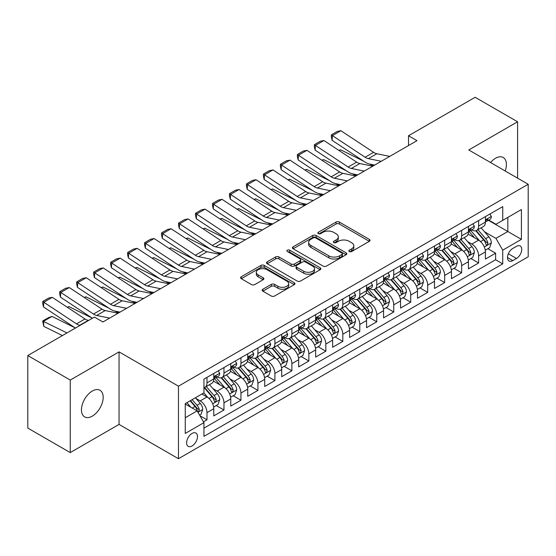 <?xml version="1.0" encoding="UTF-8"?>
<svg xmlns="http://www.w3.org/2000/svg" width="556" height="556" viewBox="0 0 556 556"><rect width="100%" height="100%" fill="white"/><g stroke="black" fill="none" stroke-linecap="round" stroke-linejoin="round"><path stroke-width="0.83" d="M349.307 251.541A1.647 0.952 0 0 0 351.642 251.541L369.351 241.318A2.356 1.362 0 0 0 370.039 240.352A2.356 1.362 0 0 0 369.351 239.393L339.355 222.073A2.356 1.362 0 0 0 336.019 222.073L318.317 232.297A1.647 0.952 0 0 0 317.83 232.971A1.647 0.952 0 0 0 318.317 233.645A1.647 0.952 0 0 0 320.645 233.645L322.939 232.325A7.541 4.351 0 0 1 333.6 232.325L336.102 233.763A7.541 4.351 0 0 1 338.312 236.842A7.541 4.351 0 0 1 336.102 239.921L333.808 241.241A1.647 0.952 0 0 0 333.329 241.916A1.647 0.952 0 0 0 333.808 242.59A1.647 0.952 0 0 0 336.144 242.59L338.437 241.269A7.541 4.351 0 0 1 349.099 241.269L351.6 242.715A7.541 4.351 0 0 1 353.811 245.794A7.541 4.351 0 0 1 351.6 248.873L349.307 250.193A1.647 0.952 0 0 0 348.827 250.867A1.647 0.952 0 0 0 349.307 251.541L349.307 250.193M92.31 416.131A15.366 8.868 120 0 0 102.353 402.586A15.366 8.868 120 0 0 99.997 390.277A15.366 8.868 120 0 0 92.31 391.035A15.366 8.868 120 0 0 82.274 404.58A15.366 8.868 120 0 0 84.63 416.889A15.366 8.868 120 0 0 92.31 416.131M505.175 170.977A15.366 8.868 120 0 0 503.201 157.487A15.366 8.868 120 0 0 495.521 158.251A15.366 8.868 120 0 0 490.531 162.526M192.056 445.975A7.68 4.434 120 0 0 197.074 439.205A7.68 4.434 120 0 0 195.893 433.048A7.68 4.434 120 0 0 192.056 433.43A7.68 4.434 120 0 0 187.031 440.199A7.68 4.434 120 0 0 188.213 446.357A7.68 4.434 120 0 0 192.056 445.975M262.863 289.231A2.356 1.362 0 0 0 262.175 290.19A2.356 1.362 0 0 0 262.863 291.156L271.279 296.014A2.356 1.362 0 0 0 274.615 296.014L294.277 284.658A2.356 1.362 0 0 0 294.965 283.699A2.356 1.362 0 0 0 294.277 282.733L264.281 265.42A2.356 1.362 0 0 0 260.945 265.42L241.283 276.77A2.356 1.362 0 0 0 240.595 277.729A2.356 1.362 0 0 0 241.283 278.695L251.451 284.561A2.356 1.362 0 0 0 254.78 284.561L263.196 279.703A2.356 1.362 0 0 0 263.885 278.744A2.356 1.362 0 0 0 263.196 277.778L258.158 274.873A6.304 3.642 0 0 1 256.309 272.294A6.304 3.642 0 0 1 260.201 268.93A6.304 3.642 0 0 1 267.075 269.723L286.82 281.121A6.304 3.642 0 0 1 288.668 283.699A6.304 3.642 0 0 1 284.776 287.063A6.304 3.642 0 0 1 277.903 286.27L274.615 284.373A2.356 1.362 0 0 0 271.279 284.373L262.863 289.231L262.863 291.156M119.053 351.878L70.244 380.061L27.8 355.555L27.8 428.085L70.244 452.591L119.053 424.416L178.469 458.721L178.469 386.184L119.053 351.878L119.053 424.416M517.587 178.142L517.587 121.785L468.777 149.967L528.2 184.272L178.469 386.184M517.587 121.785L475.144 97.279L408.514 135.754L408.514 145.554M27.8 355.555L94.437 317.087L102.923 321.987L417 140.654L408.514 135.754M323.105 266.088A2.356 1.362 0 0 0 326.435 266.088L346.103 254.738A2.356 1.362 0 0 0 346.791 253.779A2.356 1.362 0 0 0 346.103 252.813L316.107 235.494A2.356 1.362 0 0 0 312.771 235.494L293.109 246.85A2.356 1.362 0 0 0 292.421 247.809A2.356 1.362 0 0 0 293.109 248.775L323.105 266.088M288.022 251.896A1.647 0.952 0 0 1 289.69 252.125L289.69 250.165L320.186 267.777A2.356 1.362 0 0 1 320.881 268.736A2.356 1.362 0 0 1 320.186 269.702L300.525 281.051A2.356 1.362 0 0 1 297.189 281.051L267.2 263.732L267.2 261.806A2.356 1.362 0 0 0 266.505 262.773A2.356 1.362 0 0 0 267.2 263.732M267.2 261.806L275.609 256.948A2.356 1.362 0 0 1 278.945 256.948L291.108 263.975A2.356 1.362 0 0 0 294.444 263.975L300.025 260.75A2.356 1.362 0 0 0 300.713 259.791A2.356 1.362 0 0 0 300.025 258.825L287.362 251.514A1.647 0.952 0 0 1 286.875 250.839A1.647 0.952 0 0 1 287.897 249.964A1.647 0.952 0 0 1 289.69 250.165M203.468 421.837L206.992 419.808L199.945 415.735M195.941 398.43L200.202 400.89A9.605 5.546 60 0 1 206.992 412.649L213.782 408.729L213.782 415.888L223.971 410.001L216.242 405.546M212.92 388.623L217.181 391.083A9.605 5.546 60 0 1 223.971 402.85L230.761 398.93L230.761 406.082L240.95 400.202L233.221 395.74M229.892 378.824L234.159 381.284A9.605 5.546 60 0 1 240.95 393.05L247.74 389.124L247.74 396.282L257.921 390.402L250.2 385.94M246.871 369.024L251.131 371.484A9.605 5.546 60 0 1 257.921 383.244L264.719 379.324L264.719 386.483L274.9 380.596L267.179 376.141M263.85 359.218L268.11 361.685A9.605 5.546 60 0 1 274.9 373.444L281.69 369.525L281.69 376.676L291.879 370.796L284.151 366.334M280.829 349.418L285.089 351.878A9.605 5.546 60 0 1 291.879 363.645L298.669 359.718L298.669 366.877L308.858 360.997L301.13 356.535M297.801 339.619L302.068 342.079A9.605 5.546 60 0 1 308.858 353.838L315.648 349.919L315.648 357.077L325.83 351.197L318.108 346.735M314.779 329.819L319.04 332.279A9.605 5.546 60 0 1 325.83 344.039L332.627 340.119L332.627 347.271L342.809 341.391L335.087 336.936M331.758 320.013L336.019 322.473A9.605 5.546 60 0 1 342.809 334.239L349.599 330.32L349.599 337.471L359.788 331.591L352.059 327.13M348.737 310.213L352.997 312.674A9.605 5.546 60 0 1 359.788 324.433L366.578 320.513L366.578 327.672L376.766 321.792L369.038 317.33M365.709 300.414L369.976 302.874A9.605 5.546 60 0 1 376.766 314.633L383.557 310.714L383.557 317.865L393.738 311.985L386.017 307.531M382.688 290.607L386.948 293.068A9.605 5.546 60 0 1 393.738 304.834L400.535 300.914L400.535 308.066L410.717 302.186L402.996 297.724M399.667 280.808L403.927 283.268A9.605 5.546 60 0 1 410.717 295.027L417.507 291.108L417.507 298.266L427.696 292.386L419.968 287.925M416.646 271.008L420.906 273.469A9.605 5.546 60 0 1 427.696 285.228L434.486 281.308L434.486 288.467L444.675 282.58L436.947 278.125M433.617 261.202L437.885 263.662A9.605 5.546 60 0 1 444.675 275.428L451.465 271.509L451.465 278.66L461.647 272.781L453.925 268.319M450.596 251.402L454.857 253.863A9.605 5.546 60 0 1 461.647 265.629L468.444 261.702L468.444 268.861L478.626 262.981L478.626 255.823A9.605 5.546 -120 0 0 471.835 244.063L467.575 241.603M470.904 258.519L478.626 262.981M213.782 408.729A9.605 5.546 -120 0 0 206.992 396.97L201.897 394.03M230.761 398.93A9.605 5.546 -120 0 0 223.971 387.164L213.469 381.103M247.74 389.124A9.605 5.546 -120 0 0 240.95 377.364L230.448 371.304M264.719 379.324A9.605 5.546 -120 0 0 257.921 367.565L247.427 361.504M281.69 369.525A9.605 5.546 -120 0 0 274.9 357.758L264.406 351.698M298.669 359.718A9.605 5.546 -120 0 0 291.879 347.959L281.378 341.898M315.648 349.919A9.605 5.546 -120 0 0 308.858 338.159L298.357 332.099M332.627 340.119A9.605 5.546 -120 0 0 325.83 328.353L315.335 322.292M349.599 330.32A9.605 5.546 -120 0 0 342.809 318.553L332.314 312.493M366.578 320.513A9.605 5.546 -120 0 0 359.788 308.754L349.286 302.693M383.557 310.714A9.605 5.546 -120 0 0 376.766 298.954L366.265 292.887M400.535 300.914A9.605 5.546 -120 0 0 393.738 289.148L383.244 283.087M417.507 291.108A9.605 5.546 -120 0 0 410.717 279.348L400.223 273.288M434.486 281.308A9.605 5.546 -120 0 0 427.696 269.549L417.195 263.481M451.465 271.509A9.605 5.546 -120 0 0 444.675 259.742L434.173 253.682M468.444 261.702A9.605 5.546 -120 0 0 461.647 249.943L451.152 243.882M516.489 246.315L512.75 248.469A7.443 4.295 120 0 0 507.885 255.03A7.443 4.295 120 0 0 509.032 260.993A7.443 4.295 120 0 0 512.75 260.625L516.489 258.47A7.443 4.295 120 0 0 521.347 251.91A7.443 4.295 120 0 0 520.207 245.947A7.443 4.295 120 0 0 516.489 246.315M178.469 458.721L528.2 256.803L528.2 184.272M185.259 417.744L197.144 410.884L203.941 422.65L203.941 436.37L502.735 263.864L502.735 250.137L495.945 238.378L484.554 231.796M203.941 422.65L185.259 433.43L185.259 403.635L203.941 392.849L203.941 379.129L502.735 206.617L502.735 220.343L521.41 209.556L521.41 239.358L502.735 250.137M217.09 376.919L217.181 376.975A9.605 5.546 60 0 0 221.983 377.448L228.773 373.528A9.605 5.546 -120 0 0 230.761 369.128L230.761 363.645M234.069 367.12L234.159 367.168A9.605 5.546 60 0 0 238.962 367.648L245.752 363.728A9.605 5.546 -120 0 0 247.74 359.329L247.74 353.838M251.048 357.32L251.131 357.369A9.605 5.546 60 0 0 255.934 357.842L262.724 353.922A9.605 5.546 -120 0 0 264.719 349.529L264.719 344.039M268.02 347.514L268.11 347.57A9.605 5.546 60 0 0 272.913 348.042L279.703 344.122A9.605 5.546 -120 0 0 281.69 339.723L281.69 334.239M284.999 337.714L285.089 337.763A9.605 5.546 60 0 0 289.891 338.243L296.682 334.323A9.605 5.546 -120 0 0 298.669 329.923L298.669 324.433M301.977 327.915L302.068 327.964A9.605 5.546 60 0 0 306.87 328.436L313.66 324.516A9.605 5.546 -120 0 0 315.648 320.124L315.648 314.633M318.956 318.108L319.04 318.164A9.605 5.546 60 0 0 323.842 318.637L330.632 314.717A9.605 5.546 -120 0 0 332.627 310.317L332.627 304.834M335.928 308.309L336.019 308.358A9.605 5.546 60 0 0 340.821 308.837L347.611 304.917A9.605 5.546 -120 0 0 349.599 300.518L349.599 295.027M352.907 298.509L352.997 298.558A9.605 5.546 60 0 0 357.8 299.038L364.59 295.111A9.605 5.546 -120 0 0 366.578 290.719L366.578 285.228M369.886 288.703L369.976 288.759A9.605 5.546 60 0 0 374.772 289.231L381.569 285.311A9.605 5.546 -120 0 0 383.557 280.919L383.557 275.428M386.865 278.904L386.948 278.952A9.605 5.546 60 0 0 391.751 279.432L398.541 275.512A9.605 5.546 -120 0 0 400.535 271.113L400.535 265.622M403.837 269.104L403.927 269.153A9.605 5.546 60 0 0 408.729 269.632L415.52 265.705A9.605 5.546 -120 0 0 417.507 261.313L417.507 255.823M420.816 259.298L420.906 259.353A9.605 5.546 60 0 0 425.708 259.826L432.498 255.906A9.605 5.546 -120 0 0 434.486 251.514L434.486 246.023M437.794 249.498L437.885 249.554A9.605 5.546 60 0 0 442.68 250.026L449.477 246.106A9.605 5.546 -120 0 0 451.465 241.707L451.465 236.224M454.773 239.699L454.857 239.747A9.605 5.546 60 0 0 459.659 240.227L466.449 236.307A9.605 5.546 -120 0 0 468.444 231.908L468.444 226.417M203.941 428.134L495.604 259.742L495.604 253.175L485.416 259.061L485.416 251.903A9.605 5.546 -120 0 0 478.626 240.143L468.131 234.083M471.745 229.899L471.835 229.948A9.605 5.546 -120 0 0 476.638 230.42A9.605 5.546 -120 0 0 478.626 226.028L478.626 220.537M476.638 230.42L483.428 226.5A9.605 5.546 -120 0 0 485.416 222.108L485.416 216.618M206.992 377.364L206.992 382.855A9.605 5.546 60 0 1 205.004 387.247A9.605 5.546 60 0 1 203.941 387.636M205.004 387.247L211.794 383.327A9.605 5.546 -120 0 0 213.782 378.935L213.782 373.444M223.971 367.565L223.971 373.048A9.605 5.546 60 0 1 221.983 377.448M240.95 357.758L240.95 363.249A9.605 5.546 60 0 1 238.962 367.648M257.921 347.959L257.921 353.449A9.605 5.546 60 0 1 255.934 357.842M274.9 338.159L274.9 343.65A9.605 5.546 60 0 1 272.913 348.042M291.879 328.353L291.879 333.843A9.605 5.546 60 0 1 289.891 338.243M308.858 318.553L308.858 324.044A9.605 5.546 60 0 1 306.87 328.436M325.83 308.754L325.83 314.244A9.605 5.546 60 0 1 323.842 318.637M342.809 298.947L342.809 304.438A9.605 5.546 60 0 1 340.821 308.837M359.788 289.148L359.788 294.638A9.605 5.546 60 0 1 357.8 299.038M376.766 279.348L376.766 284.839A9.605 5.546 60 0 1 374.772 289.231M393.738 269.549L393.738 275.032A9.605 5.546 60 0 1 391.751 279.432M410.717 259.742L410.717 265.233A9.605 5.546 60 0 1 408.729 269.632M427.696 249.943L427.696 255.433A9.605 5.546 60 0 1 425.708 259.826M444.675 240.143L444.675 245.627A9.605 5.546 60 0 1 442.68 250.026M461.647 230.337L461.647 235.827A9.605 5.546 60 0 1 459.659 240.227M461.647 265.629L461.647 272.781M444.675 275.428L444.675 282.58M427.696 285.228L427.696 292.386M410.717 295.027L410.717 302.186M393.738 304.834L393.738 311.985M376.766 314.633L376.766 321.792M359.788 324.433L359.788 331.591M342.809 334.239L342.809 341.391M325.83 344.039L325.83 351.197M308.858 353.838L308.858 360.997M291.879 363.645L291.879 370.796M274.9 373.444L274.9 380.596M257.921 383.244L257.921 390.402M240.95 393.05L240.95 400.202M223.971 402.85L223.971 410.001M206.992 412.649L206.992 419.808M197.144 410.884L185.259 404.024M495.945 238.378L507.83 231.518L507.83 217.403L521.41 209.556M488.383 220.287L521.41 239.358M488.724 220.093L495.945 224.263L502.735 220.343M70.244 380.061L70.244 452.591M487.876 248.72L495.604 253.175M495.604 259.742L502.735 263.864M349.967 251.771L351.6 250.832A7.541 4.351 0 0 0 353.811 247.754L353.811 245.794M338.312 236.842L338.312 238.802A7.541 4.351 0 0 1 336.102 241.881L334.469 242.826M369.316 241.332L339.355 224.033A2.356 1.362 0 0 0 336.019 224.033L318.97 233.874M346.068 254.759L316.107 237.454A2.356 1.362 0 0 0 312.771 237.454L293.137 248.789M341.933 254.446A1.647 0.952 0 0 0 342.42 253.779A1.647 0.952 0 0 0 341.933 253.105L315.606 237.898A1.647 0.952 0 0 0 313.271 237.898L310.86 239.295A7.541 4.351 0 0 0 308.649 242.374A7.541 4.351 0 0 0 310.86 245.453L328.853 255.843A7.541 4.351 0 0 0 339.521 255.843L341.933 254.446L341.933 256.406A1.647 0.952 0 0 0 342.42 255.739L342.42 253.779M308.649 242.374L308.649 244.334A7.541 4.351 0 0 0 310.86 247.413L310.86 245.453M341.933 256.406L339.521 257.803A7.541 4.351 0 0 1 328.853 257.803L310.86 247.413M267.227 263.752L275.609 258.908L275.609 256.948M300.713 259.791L300.713 261.751A2.356 1.362 0 0 1 300.025 262.71L294.444 265.935A2.356 1.362 0 0 1 291.108 265.935L278.945 258.908A2.356 1.362 0 0 0 275.609 258.908M289.69 252.125L320.159 269.716M303.736 271.265A6.304 3.642 0 0 0 310.602 272.051A6.304 3.642 0 0 0 314.494 268.687A6.304 3.642 0 0 0 312.646 266.115L305.689 262.098A2.356 1.362 0 0 0 302.36 262.098L296.772 265.323A2.356 1.362 0 0 0 296.084 266.282A2.356 1.362 0 0 0 296.772 267.248L303.736 271.265L303.736 273.225A6.304 3.642 0 0 0 310.602 274.011A6.304 3.642 0 0 0 314.494 270.647L314.494 268.687M296.084 266.282L296.084 268.242A2.356 1.362 0 0 0 296.772 269.208L296.772 267.248M303.736 273.225L296.772 269.208M288.668 283.699L288.668 285.659A6.304 3.642 0 0 1 284.776 289.023A6.304 3.642 0 0 1 277.903 288.23L274.615 286.333A2.356 1.362 0 0 0 271.279 286.333L262.898 291.17M256.309 272.294L256.309 274.254A6.304 3.642 0 0 0 258.158 276.832L258.158 274.873M263.169 279.724L258.158 276.832M294.242 284.679L264.281 267.38A2.356 1.362 0 0 0 260.945 267.38L241.318 278.709M485.277 250.221L489.662 247.691L491.358 242.784A6.359 3.677 -120 0 0 488.884 236.814L481.128 227.835M338.861 150.391L340.599 149.793L363.645 161.177M369.372 163.999L373.25 165.917M479.571 240.762L470.703 230.497M474.525 237.773L469.382 231.817A15.248 8.806 -120 0 0 468.91 231.282M475.769 230.768L483.616 239.851A6.359 3.677 60 0 1 485.888 244.237L486.347 244.987L487.209 244.869L487.925 243.055A6.359 3.677 -120 0 0 485.659 238.677L477.896 229.697M476.235 230.622L484.665 240.38A3.239 1.87 60 0 1 485.478 241.651L487.925 243.055M340.599 149.793L339.188 150.606M381.256 161.296L368.336 158.641A12.003 6.929 60 0 1 365.118 157.23L332.412 135.622L332.106 140.334L364.812 161.942A18.007 10.397 -120 0 0 369.636 164.062L374.674 165.09M489.919 214.018L491.358 216.52A6.359 3.677 60 0 1 490.044 219.335L486.82 221.198A6.359 3.677 -120 0 0 487.925 219.731L487.793 219.168M389.742 156.389L376.822 153.741A12.003 6.929 60 0 1 373.604 152.33L340.904 130.723L332.412 135.622L331.397 134.844L337.339 131.411L340.904 130.723M485.631 221.496L485.659 221.496A6.359 3.677 -120 0 0 486.82 221.198M487.105 219.259L487.925 219.731C487.522 218.772 486.847 219.161 485.888 220.906A6.359 3.677 60 0 1 485.416 221.809M332.106 140.334L331.272 136.727L331.397 134.844M468.298 260.02L472.683 257.491L474.379 252.591A6.359 3.677 -120 0 0 471.905 246.614L464.149 237.634M321.882 160.191L323.62 159.593L346.666 170.977M352.393 173.799L356.271 175.717M462.592 250.561L453.731 240.296M457.546 247.573L452.403 241.617A15.248 8.806 -120 0 0 451.931 241.089M458.797 240.567L466.644 249.651A6.359 3.677 60 0 1 468.91 254.036L469.375 254.794L470.23 254.669L470.946 252.862A6.359 3.677 -120 0 0 468.68 248.476L460.924 239.497M459.256 240.421L467.686 250.179A3.239 1.87 60 0 1 468.506 251.451L470.946 252.862M323.62 159.593L322.209 160.406M451.319 269.827L455.705 267.29L457.407 262.39A6.359 3.677 -120 0 0 454.926 256.413L447.17 247.434M304.903 169.997L306.641 169.392L329.694 180.776M335.414 183.605L339.292 185.516M445.613 260.368L436.752 250.103M440.574 257.379L435.424 251.416A15.248 8.806 -120 0 0 434.952 250.888M441.818 250.374L449.665 259.457A6.359 3.677 60 0 1 451.931 263.836L452.396 264.593L453.258 264.468L453.967 262.661A6.359 3.677 -120 0 0 451.701 258.276L443.945 249.296M442.277 250.221L450.707 259.986A3.239 1.87 60 0 1 451.528 261.25L453.967 262.661M306.641 169.392L305.23 170.212M434.34 279.626L438.733 277.096L440.428 272.19A6.359 3.677 -120 0 0 437.947 266.22L430.191 257.24M287.932 179.796L289.669 179.199L312.715 190.576M318.435 193.405L322.313 195.323M428.641 270.167L419.773 259.902M423.596 267.179L418.446 261.223A15.248 8.806 -120 0 0 417.973 260.688M424.84 260.173L432.686 269.257A6.359 3.677 60 0 1 434.959 273.642L435.417 274.393L436.279 274.275L436.995 272.461A6.359 3.677 -120 0 0 434.722 268.082L426.966 259.103M425.305 260.027L433.736 269.785A3.239 1.87 60 0 1 434.549 271.05L436.995 272.461M289.669 179.199L288.258 180.012M417.368 289.426L421.754 286.896L423.45 281.996A6.359 3.677 -120 0 0 420.975 276.019L413.219 267.04M270.953 189.596L272.69 188.998L295.736 200.382M301.463 203.204L305.341 205.122M411.662 279.967L402.794 269.702M406.617 276.978L401.474 271.022A15.248 8.806 -120 0 0 401.001 270.494M407.868 269.973L415.707 279.056A6.359 3.677 60 0 1 417.98 283.442L418.439 284.192L419.3 284.074L420.016 282.267A6.359 3.677 -120 0 0 417.751 277.882L409.987 268.902M408.326 269.827L416.757 279.585A3.239 1.87 60 0 1 417.57 280.856L420.016 282.267M272.69 188.998L271.279 189.811M364.277 171.095L351.357 168.447A12.003 6.929 60 0 1 348.139 167.036L315.44 145.422L315.134 150.134L347.834 171.748A18.007 10.397 -120 0 0 352.657 173.861L357.696 174.89M472.941 223.818L474.379 226.32A6.359 3.677 60 0 1 473.066 229.135L469.841 230.997A6.359 3.677 -120 0 0 470.946 229.531L470.814 228.968M372.763 166.195L359.843 163.54A12.003 6.929 60 0 1 356.625 162.13L323.926 140.522L315.44 145.422L314.418 144.643L320.36 141.217L323.926 140.522M468.652 231.296L468.68 231.296A6.359 3.677 -120 0 0 469.841 230.997M470.126 229.058L470.946 229.531C470.55 228.572 469.869 228.968 468.91 230.705A6.359 3.677 60 0 1 468.444 231.616M315.134 150.134L314.293 146.534L314.418 144.643M347.298 180.895L334.378 178.247A12.003 6.929 60 0 1 331.161 176.836L298.461 155.221L298.155 159.933L330.855 181.548A18.007 10.397 -120 0 0 335.685 183.661L340.717 184.696M455.962 233.624L457.407 236.119A6.359 3.677 60 0 1 456.087 238.934L452.862 240.797A6.359 3.677 -120 0 0 453.967 239.337L453.835 238.767M355.784 175.995L342.871 173.347A12.003 6.929 60 0 1 339.653 171.936L306.947 150.322L298.461 155.221L297.439 154.45L303.381 151.017L306.947 150.322M451.674 241.095L451.701 241.095A6.359 3.677 -120 0 0 452.862 240.797M453.147 238.858L453.967 239.337C453.571 238.378 452.89 238.767 451.931 240.512A6.359 3.677 60 0 1 451.465 241.415M298.155 159.933L297.321 156.333L297.439 154.45M330.32 190.694L317.4 188.046A12.003 6.929 60 0 1 314.189 186.635L281.482 165.028L281.176 169.74L313.876 191.347A18.007 10.397 -120 0 0 318.706 193.46L323.738 194.496M438.983 243.424L440.428 245.926A6.359 3.677 60 0 1 439.108 248.74L435.883 250.603A6.359 3.677 -120 0 0 436.995 249.137L436.856 248.574M338.812 185.794L325.892 183.146A12.003 6.929 60 0 1 322.675 181.736L289.975 160.128L281.482 165.028L280.467 164.249L286.403 160.816L289.975 160.128M434.702 250.902L434.722 250.902A6.359 3.677 -120 0 0 435.883 250.603M436.168 248.664L436.995 249.137C436.592 248.178 435.911 248.567 434.959 250.311A6.359 3.677 60 0 1 434.486 251.215M281.176 169.74L280.342 166.133L280.467 164.249M313.348 200.501L300.428 197.846A12.003 6.929 60 0 1 297.21 196.442L264.503 174.827L264.197 179.539L296.904 201.147A18.007 10.397 -120 0 0 301.727 203.267L306.766 204.295M422.011 253.223L423.45 255.725A6.359 3.677 60 0 1 422.136 258.54L418.911 260.403A6.359 3.677 -120 0 0 420.016 258.936L419.884 258.373M321.834 195.601L308.914 192.946A12.003 6.929 60 0 1 305.696 191.535L272.996 169.927L264.503 174.827L263.488 174.049L269.431 170.622L272.996 169.927M417.723 260.701L417.751 260.701A6.359 3.677 -120 0 0 418.911 260.403M419.196 258.464L420.016 258.936C419.613 257.977 418.939 258.373 417.98 260.111A6.359 3.677 60 0 1 417.507 261.021M264.197 179.539L263.363 175.932L263.488 174.049M400.389 299.232L404.775 296.695L406.471 291.796A6.359 3.677 -120 0 0 403.997 285.819L396.24 276.839M253.974 199.402L255.711 198.798L278.758 210.182M284.484 213.011L288.362 214.922M394.684 289.773L385.822 279.508M389.638 286.785L384.495 280.822A15.248 8.806 -120 0 0 384.022 280.293M390.889 279.779L398.735 288.863A6.359 3.677 60 0 1 401.001 293.241L401.467 293.999L402.322 293.874L403.037 292.067A6.359 3.677 -120 0 0 400.772 287.681L393.016 278.702M391.348 279.626L399.778 289.391A3.239 1.87 60 0 1 400.598 290.656L403.037 292.067M255.711 198.798L254.3 199.618M296.369 210.3L283.449 207.652A12.003 6.929 60 0 1 280.231 206.241L247.531 184.627L247.225 189.339L279.925 210.953A18.007 10.397 -120 0 0 284.748 213.066L289.787 214.102M405.032 263.03L406.471 265.525A6.359 3.677 60 0 1 405.157 268.339L401.932 270.202A6.359 3.677 -120 0 0 403.037 268.736L402.905 268.173M304.855 205.4L291.935 202.752A12.003 6.929 60 0 1 288.717 201.341L256.017 179.727L247.531 184.627L246.51 183.855L252.452 180.422L256.017 179.727M400.744 270.501L400.772 270.501A6.359 3.677 -120 0 0 401.932 270.202M402.217 268.263L403.037 268.736C402.641 267.784 401.96 268.173 401.001 269.917A6.359 3.677 60 0 1 400.535 270.821M247.225 189.339L246.384 185.739L246.51 183.855M383.411 309.032L387.796 306.502L389.499 301.595A6.359 3.677 -120 0 0 387.018 295.625L379.262 286.646M236.995 209.202L238.732 208.604L261.786 219.981M267.505 222.81L271.384 224.721M377.705 299.573L368.843 289.308M372.666 296.584L367.516 290.628A15.248 8.806 -120 0 0 367.043 290.093M373.91 289.579L381.757 298.662A6.359 3.677 60 0 1 384.022 303.048L384.488 303.798L385.35 303.68L386.059 301.866A6.359 3.677 -120 0 0 383.793 297.488L376.037 288.501M374.369 289.433L382.799 299.191A3.239 1.87 60 0 1 383.619 300.455L386.059 301.866M238.732 208.604L237.322 209.417M279.39 220.1L266.47 217.452A12.003 6.929 60 0 1 263.252 216.041L230.552 194.433L230.247 199.145L262.946 220.753A18.007 10.397 -120 0 0 267.777 222.866L272.808 223.901M388.053 272.829L389.499 275.331A6.359 3.677 60 0 1 388.178 278.146L384.954 280.009A6.359 3.677 -120 0 0 386.059 278.542L385.927 277.979M287.876 215.2L274.963 212.552A12.003 6.929 60 0 1 271.745 211.141L239.038 189.526L230.552 194.433L229.531 193.655L235.473 190.221L239.038 189.526M383.765 280.3L383.793 280.3A6.359 3.677 -120 0 0 384.954 280.009M385.238 278.063L386.059 278.542C385.662 277.583 384.981 277.972 384.022 279.717A6.359 3.677 60 0 1 383.557 280.62M230.247 199.145L229.413 195.538L229.531 193.655M366.432 318.831L370.824 316.301L372.52 311.402A6.359 3.677 -120 0 0 370.039 305.425L362.283 296.445M220.023 219.001L221.761 218.404L244.807 229.788M250.527 232.61L254.405 234.528M360.733 309.372L351.865 299.107M355.687 306.384L350.537 300.428A15.248 8.806 -120 0 0 350.065 299.899M356.931 299.378L364.778 308.462A6.359 3.677 60 0 1 367.05 312.847L367.509 313.598L368.371 313.48L369.087 311.673A6.359 3.677 -120 0 0 366.814 307.287L359.058 298.308M357.397 299.232L365.827 308.99A3.239 1.87 60 0 1 366.64 310.262L369.087 311.673M221.761 218.404L220.35 219.217M262.411 229.906L249.491 227.251A12.003 6.929 60 0 1 246.28 225.84L213.573 204.233L213.268 208.945L245.974 230.552A18.007 10.397 -120 0 0 250.798 232.672L255.829 233.701M371.074 282.629L372.52 285.131A6.359 3.677 60 0 1 371.2 287.945L367.975 289.808A6.359 3.677 -120 0 0 369.087 288.342L368.948 287.779M270.904 225.006L257.984 222.351A12.003 6.929 60 0 1 254.766 220.94L222.066 199.333L213.573 204.233L212.559 203.454L218.494 200.028L222.066 199.333M366.793 290.107L366.814 290.107A6.359 3.677 -120 0 0 367.975 289.808M368.26 287.869L369.087 288.342C368.684 287.382 368.002 287.779 367.05 289.516A6.359 3.677 60 0 1 366.578 290.427M213.268 208.945L212.434 205.338L212.559 203.454M349.46 328.638L353.845 326.101L355.541 321.201A6.359 3.677 -120 0 0 353.067 315.224L345.311 306.245M203.044 228.801L204.782 228.203L227.828 239.587M233.555 242.416L237.433 244.327M343.754 319.172L334.886 308.914M338.708 316.183L333.565 310.227A15.248 8.806 -120 0 0 333.093 309.699M339.959 309.185L347.799 318.268A6.359 3.677 60 0 1 350.071 322.647L350.53 323.404L351.392 323.279L352.108 321.472A6.359 3.677 -120 0 0 349.842 317.087L342.079 308.107M340.418 309.032L348.848 318.796A3.239 1.87 60 0 1 349.661 320.061L352.108 321.472M204.782 228.203L203.371 229.016M245.439 239.705L232.519 237.058A12.003 6.929 60 0 1 229.301 235.647L196.602 214.032L196.289 218.744L228.996 240.359A18.007 10.397 -120 0 0 233.819 242.472L238.858 243.507M354.102 292.435L355.541 294.93A6.359 3.677 60 0 1 354.228 297.745L351.003 299.608A6.359 3.677 -120 0 0 352.108 298.141L351.976 297.578M253.925 234.806L241.005 232.158A12.003 6.929 60 0 1 237.787 230.747L205.088 209.132L196.602 214.032L195.58 213.261L201.522 209.827L205.088 209.132M349.814 299.906L349.842 299.906A6.359 3.677 -120 0 0 351.003 299.608M351.288 297.668L352.108 298.141C351.705 297.182 351.031 297.578 350.071 299.323A6.359 3.677 60 0 1 349.599 300.226M196.289 218.744L195.455 215.144L195.58 213.261M332.481 338.437L336.866 335.9L338.562 331.001A6.359 3.677 -120 0 0 336.088 325.031L328.332 316.044M186.065 238.607L187.803 238.01L210.849 249.387M216.576 252.215L220.454 254.127M326.775 328.978L317.914 318.713M321.729 325.99L316.586 320.034A15.248 8.806 -120 0 0 316.114 319.498M322.98 318.984L330.827 328.068A6.359 3.677 60 0 1 333.093 332.446L333.558 333.204L334.413 333.086L335.129 331.272A6.359 3.677 -120 0 0 332.863 326.893L325.107 317.907M323.439 318.831L331.869 328.596A3.239 1.87 60 0 1 332.69 329.861L335.129 331.272M187.803 238.01L186.392 238.823M228.46 249.505L215.54 246.857A12.003 6.929 60 0 1 212.322 245.446L179.623 223.839L179.317 228.544L212.017 250.158A18.007 10.397 -120 0 0 216.84 252.271L221.879 253.307M337.124 302.235L338.562 304.737A6.359 3.677 60 0 1 337.249 307.551L334.024 309.414A6.359 3.677 -120 0 0 335.129 307.948L334.997 307.378M236.946 244.605L224.026 241.957A12.003 6.929 60 0 1 220.808 240.546L188.109 218.932L179.623 223.839L178.601 223.06L184.543 219.627L188.109 218.932M332.835 309.706L332.863 309.706A6.359 3.677 -120 0 0 334.024 309.414M334.309 307.468L335.129 307.948C334.733 306.988 334.052 307.378 333.093 309.122A6.359 3.677 60 0 1 332.627 310.026M179.317 228.544L178.476 224.944L178.601 223.06M315.502 348.237L319.888 345.707L321.59 340.807A6.359 3.677 -120 0 0 319.109 334.83L311.353 325.851M169.087 248.407L170.824 247.809L193.877 259.193M199.597 262.015L203.475 263.933M309.796 338.778L300.935 328.513M304.757 335.789L299.608 329.833A15.248 8.806 -120 0 0 299.135 329.305M306.002 328.784L313.848 337.867A6.359 3.677 60 0 1 316.114 342.253L316.579 343.003L317.441 342.885L318.15 341.078A6.359 3.677 -120 0 0 315.884 336.693L308.128 327.713M306.46 328.638L314.891 338.395A3.239 1.87 60 0 1 315.711 339.667L318.15 341.078M170.824 247.809L169.413 248.622M211.482 259.311L198.561 256.657A12.003 6.929 60 0 1 195.344 255.246L162.644 233.638L162.338 238.35L195.038 259.958A18.007 10.397 -120 0 0 199.868 262.078L204.9 263.106M320.145 312.034L321.59 314.536A6.359 3.677 60 0 1 320.27 317.351L317.045 319.214A6.359 3.677 -120 0 0 318.15 317.747L318.018 317.184M219.967 254.405L207.054 251.757A12.003 6.929 60 0 1 203.837 250.346L171.13 228.738L162.644 233.638L161.622 232.86L167.564 229.433L171.13 228.738M315.857 319.512L315.884 319.512A6.359 3.677 -120 0 0 317.045 319.214M317.33 317.274L318.15 317.747C317.754 316.788 317.073 317.177 316.114 318.922A6.359 3.677 60 0 1 315.648 319.825M162.338 238.35L161.504 234.743L161.622 232.86M298.53 358.036L302.916 355.506L304.612 350.607A6.359 3.677 -120 0 0 302.13 344.63L294.374 335.65M152.115 258.206L153.852 257.609L176.898 268.993M182.618 271.821L186.496 273.733M292.824 348.577L283.956 338.319M287.779 345.589L282.629 339.633A15.248 8.806 -120 0 0 282.156 339.104M289.023 338.583L296.869 347.667A6.359 3.677 60 0 1 299.142 352.052L299.601 352.81L300.462 352.685L301.178 350.878A6.359 3.677 -120 0 0 298.906 346.492L291.149 337.513M289.488 338.437L297.919 348.195A3.239 1.87 60 0 1 298.732 349.467L301.178 350.878M153.852 257.609L152.441 258.422M194.503 269.111L181.583 266.463A12.003 6.929 60 0 1 178.372 265.052L145.665 243.438L145.359 248.15L178.066 269.764A18.007 10.397 -120 0 0 182.889 271.877L187.921 272.913M303.166 321.841L304.612 324.336A6.359 3.677 60 0 1 303.291 327.15L300.066 329.013A6.359 3.677 -120 0 0 301.178 327.547L301.039 326.984M202.996 264.211L190.076 261.556A12.003 6.929 60 0 1 186.858 260.152L154.158 238.538L145.665 243.438L144.65 242.659L150.586 239.233L154.158 238.538M298.885 329.312L298.906 329.312A6.359 3.677 -120 0 0 300.066 329.013M300.351 327.074L301.178 327.547C300.775 326.587 300.094 326.984 299.142 328.728A6.359 3.677 60 0 1 298.669 329.632M145.359 248.15L144.525 244.55L144.65 242.659M281.551 367.843L285.937 365.306L287.633 360.406A6.359 3.677 -120 0 0 285.159 354.436L277.402 345.45M135.136 268.013L136.873 267.408L159.919 278.792M165.646 281.621L169.524 283.532M275.845 358.384L266.977 348.119M270.8 355.395L265.657 349.439A15.248 8.806 -120 0 0 265.184 348.904M272.051 348.39L279.89 357.473A6.359 3.677 60 0 1 282.163 361.852L282.622 362.609L283.484 362.491L284.199 360.677A6.359 3.677 -120 0 0 281.934 356.299L274.171 347.312M272.51 348.237L280.94 358.001A3.239 1.87 60 0 1 281.753 359.266L284.199 360.677M136.873 267.408L135.462 268.228M177.531 278.91L164.611 276.262A12.003 6.929 60 0 1 161.393 274.852L128.693 253.237L128.38 257.949L161.087 279.564A18.007 10.397 -120 0 0 165.91 281.677L170.949 282.712M286.194 331.64L287.633 334.135A6.359 3.677 60 0 1 286.319 336.95L283.094 338.812A6.359 3.677 -120 0 0 284.199 337.353L284.067 336.783M186.017 274.011L173.097 271.363A12.003 6.929 60 0 1 169.879 269.952L137.179 248.337L128.693 253.237L127.671 252.466L133.614 249.032L137.179 248.337M281.906 339.111L281.934 339.111A6.359 3.677 -120 0 0 283.094 338.812M283.379 336.873L284.199 337.353C283.796 336.394 283.122 336.783 282.163 338.528A6.359 3.677 60 0 1 281.69 339.431M128.38 257.949L127.546 254.349L127.671 252.466M264.573 377.642L268.958 375.112L270.654 370.206A6.359 3.677 -120 0 0 268.18 364.236L260.423 355.256M118.157 277.812L119.894 277.215L142.941 288.599M148.667 291.42L152.546 293.339M258.867 368.183L250.005 357.918M253.821 365.195L248.678 359.239A15.248 8.806 -120 0 0 248.205 358.703M255.072 358.189L262.918 367.273A6.359 3.677 60 0 1 265.184 371.658L265.65 372.409L266.505 372.291L267.221 370.477A6.359 3.677 -120 0 0 264.955 366.098L257.199 357.119M255.531 358.043L263.961 367.801A3.239 1.87 60 0 1 264.781 369.073L267.221 370.477M119.894 277.215L118.484 278.028M160.552 288.717L147.632 286.062A12.003 6.929 60 0 1 144.414 284.651L111.714 263.044L111.409 267.756L144.108 289.363A18.007 10.397 -120 0 0 148.932 291.483L153.97 292.512M269.215 341.44L270.654 343.942A6.359 3.677 60 0 1 269.34 346.756L266.115 348.619A6.359 3.677 -120 0 0 267.221 347.152L267.089 346.59M169.038 283.81L156.118 281.162A12.003 6.929 60 0 1 152.9 279.751L120.2 258.144L111.714 263.044L110.693 262.265L116.635 258.832L120.2 258.144M264.927 348.918L264.955 348.918A6.359 3.677 -120 0 0 266.115 348.619M266.4 346.68L267.221 347.152C266.824 346.193 266.143 346.583 265.184 348.327A6.359 3.677 60 0 1 264.719 349.231M111.409 267.756L110.568 264.149L110.693 262.265M247.594 387.442L251.979 384.912L253.682 380.012A6.359 3.677 -120 0 0 251.201 374.035L243.445 365.056M101.178 287.612L102.916 287.014L125.969 298.398M131.689 301.22L135.567 303.138M241.888 377.983L233.027 367.718M236.849 374.994L231.699 369.038A15.248 8.806 -120 0 0 231.226 368.51M238.093 367.989L245.94 377.072A6.359 3.677 60 0 1 248.205 381.458L248.671 382.215L249.533 382.09L250.242 380.283A6.359 3.677 -120 0 0 247.976 375.898L240.22 366.918M238.552 367.843L246.982 377.6A3.239 1.87 60 0 1 247.802 378.872L250.242 380.283M102.916 287.014L101.505 287.827M143.573 298.516L130.653 295.868A12.003 6.929 60 0 1 127.435 294.458L94.735 272.843L94.43 277.555L127.129 299.17A18.007 10.397 -120 0 0 131.96 301.282L136.991 302.311M252.236 351.239L253.682 353.741A6.359 3.677 60 0 1 252.361 356.556L249.137 358.418A6.359 3.677 -120 0 0 250.242 356.952L250.11 356.389M152.059 293.617L139.146 290.962A12.003 6.929 60 0 1 135.928 289.551L103.221 267.943L94.735 272.843L93.714 272.065L99.656 268.638L103.221 267.943M247.948 358.717L247.976 358.717A6.359 3.677 -120 0 0 249.137 358.418M249.422 356.479L250.242 356.952C249.846 355.993 249.164 356.389 248.205 358.127A6.359 3.677 60 0 1 247.74 359.037M94.43 277.555L93.596 273.955L93.714 272.065M230.622 397.248L235.007 394.711L236.703 389.812A6.359 3.677 -120 0 0 234.222 383.835L226.466 374.855M84.206 297.418L85.944 296.814L108.99 308.198M114.71 311.026L118.588 312.938M224.916 387.789L216.048 377.524M219.87 384.801L214.72 378.838A15.248 8.806 -120 0 0 214.248 378.309M221.114 377.795L228.961 386.879A6.359 3.677 60 0 1 231.233 391.257L231.692 392.015L232.554 391.89L233.27 390.083A6.359 3.677 -120 0 0 230.997 385.697L223.241 376.718M221.58 377.642L230.01 387.407A3.239 1.87 60 0 1 230.823 388.672L233.27 390.083M85.944 296.814L84.533 297.634M126.594 308.316L113.674 305.668A12.003 6.929 60 0 1 110.463 304.257L77.757 282.643L77.451 287.355L110.157 308.969A18.007 10.397 -120 0 0 114.981 311.082L120.013 312.118M235.257 361.046L236.703 363.541A6.359 3.677 60 0 1 235.383 366.355L232.158 368.218A6.359 3.677 -120 0 0 233.27 366.758L233.131 366.189M135.087 303.416L122.167 300.768A12.003 6.929 60 0 1 118.949 299.357L86.249 277.743L77.757 282.643L76.742 281.871L82.677 278.438L86.249 277.743M230.976 368.517L230.997 368.517A6.359 3.677 -120 0 0 232.158 368.218M232.443 366.279L233.27 366.758C232.867 365.799 232.186 366.189 231.233 367.933A6.359 3.677 60 0 1 230.761 368.837M77.451 287.355L76.617 283.755L76.742 281.871M213.643 407.048L218.028 404.518L219.724 399.611A6.359 3.677 -120 0 0 217.25 393.641L209.494 384.662M67.227 307.218L68.965 306.62L92.011 317.997M207.937 397.589L203.878 392.883M202.891 394.6L202.231 393.836M204.142 387.595L211.982 396.678A6.359 3.677 60 0 1 214.255 401.064L214.713 401.814L215.575 401.696L216.291 399.882A6.359 3.677 -120 0 0 214.025 395.504L206.262 386.524M204.601 387.449L213.031 397.206A3.239 1.87 60 0 1 213.845 398.471L216.291 399.882M68.965 306.62L67.554 307.433M109.622 318.115L96.702 315.467A12.003 6.929 60 0 1 93.484 314.057L60.785 292.449L60.472 297.161L92.4 318.254M102.679 321.848L103.041 321.917M218.286 370.845L219.724 373.347A6.359 3.677 60 0 1 218.411 376.162L215.186 378.024A6.359 3.677 -120 0 0 216.291 376.558L216.159 375.995M118.108 313.216L105.188 310.568A12.003 6.929 60 0 1 101.97 309.157L69.271 287.549L60.785 292.449L59.763 291.671L65.705 288.237L69.271 287.549M213.997 378.323L214.025 378.323A6.359 3.677 -120 0 0 215.186 378.024M215.471 376.085L216.291 376.558C215.888 375.599 215.214 375.988 214.255 377.732A6.359 3.677 60 0 1 213.782 378.636M60.472 297.161L59.638 293.554L59.763 291.671M199.611 415.151L201.05 414.317L202.745 409.418A6.359 3.677 -120 0 0 200.271 403.441L195.385 397.79M51.986 316.42L43.5 321.319L43.806 326.386L42.659 321.02L48.601 317.587L51.986 316.42L75.032 327.804M190.826 407.235L186.899 402.69M42.659 321.02L66.998 332.926M62.411 335.574L43.806 326.386M185.912 404.4L185.259 403.649M190.124 400.827L195.01 406.478A6.359 3.677 60 0 1 197.276 410.863L197.741 411.614L198.596 411.496L199.312 409.689A6.359 3.677 -120 0 0 197.046 405.303L192.161 399.653M190.52 400.598L196.053 407.006A3.239 1.87 60 0 1 196.873 408.278L199.312 409.689M80.113 325.35L79.723 325.267A12.003 6.929 60 0 1 76.506 323.863L43.806 302.249L43.5 306.961L75.421 328.061M88.606 320.451L88.209 320.367A12.003 6.929 60 0 1 84.992 318.956L52.292 297.349L43.806 302.249L42.784 301.47L48.726 298.044L52.292 297.349M43.5 306.961L42.659 303.354L42.784 301.47M200.202 400.89L206.992 396.97M217.181 391.083L223.971 387.164M234.159 381.284L240.95 377.364M251.131 371.484L257.921 367.565M268.11 361.685L274.9 357.758M285.089 351.878L291.879 347.959M302.068 342.079L308.858 338.159M319.04 332.279L325.83 328.353M336.019 322.473L342.809 318.553M352.997 312.674L359.788 308.754M369.976 302.874L376.766 298.954M386.948 293.068L393.738 289.148M403.927 283.268L410.717 279.348M420.906 273.469L427.696 269.549M437.885 263.662L444.675 259.742M454.857 253.863L461.647 249.943M471.835 244.063L478.626 240.143M478.626 226.028L485.416 222.108M206.992 382.855L213.782 378.935M223.971 373.048L230.761 369.128M240.95 363.249L247.74 359.329M257.921 353.449L264.719 349.529M274.9 343.65L281.69 339.723M291.879 333.843L298.669 329.923M308.858 324.044L315.648 320.124M325.83 314.244L332.627 310.317M342.809 304.438L349.599 300.518M359.788 294.638L366.578 290.719M376.766 284.839L383.557 280.919M393.738 275.032L400.535 271.113M410.717 265.233L417.507 261.313M427.696 255.433L434.486 251.514M444.675 245.627L451.465 241.707M461.647 235.827L468.444 231.908M478.626 255.823L485.416 251.903M508.344 253.772L516.489 258.47M507.489 257.588L512.75 260.625M351.6 250.832L351.6 248.873M333.808 242.59L333.808 241.241M336.102 241.881L336.102 239.921M318.317 233.645L318.317 232.297M336.019 224.033L336.019 222.073M339.355 224.033L339.355 222.073M369.351 241.318L369.351 239.393M293.109 248.775L293.109 246.85M312.771 237.454L312.771 235.494M316.107 237.454L316.107 235.494M346.103 254.738L346.103 252.813M328.853 257.803L328.853 255.843M339.521 257.803L339.521 255.843M278.945 258.908L278.945 256.948M291.108 265.935L291.108 263.975M294.444 265.935L294.444 263.975M300.025 262.71L300.025 260.75M320.186 269.702L320.186 267.777M271.279 286.333L271.279 284.373M274.615 286.333L274.615 284.373M277.903 288.23L277.903 286.27M263.196 279.703L263.196 277.778M241.283 278.695L241.283 276.77M260.945 267.38L260.945 265.42M264.281 267.38L264.281 265.42M294.277 284.658L294.277 282.733M484.304 246.961L491.316 242.909M485.659 238.677L488.884 236.814M480.586 241.603L483.616 239.851M491.316 216.444L485.416 219.849M368.336 158.641L376.822 153.741M365.118 157.23L373.604 152.33M467.325 256.761L474.337 252.709M468.68 248.476L471.905 246.614M463.607 251.402L466.644 249.651M450.353 266.56L457.366 262.515M451.701 258.276L454.926 256.413M446.628 261.209L449.665 259.457M433.374 276.367L440.387 272.315M434.722 268.082L437.947 266.22M429.656 271.008L432.686 269.257M416.395 286.166L423.408 282.114M417.751 277.882L420.975 276.019M412.677 280.808L415.707 279.056M474.337 226.25L468.444 229.656M351.357 168.447L359.843 163.54M348.139 167.036L356.625 162.13M457.366 236.05L451.465 239.455M334.378 178.247L342.871 173.347M331.161 176.836L339.653 171.936M440.387 245.849L434.486 249.255M317.4 188.046L325.892 183.146M314.189 186.635L322.675 181.736M423.408 255.649L417.507 259.061M300.428 197.846L308.914 192.946M297.21 196.442L305.696 191.535M399.416 295.966L406.429 291.921M400.772 287.681L403.997 285.819M395.698 290.614L398.735 288.863M406.429 265.455L400.535 268.861M283.449 207.652L291.935 202.752M280.231 206.241L288.717 201.341M382.445 305.772L389.457 301.72M383.793 297.488L387.018 295.625M378.719 300.414L381.757 298.662M389.457 275.255L383.557 278.66M266.47 217.452L274.963 212.552M263.252 216.041L271.745 211.141M365.466 315.572L372.478 311.52M366.814 307.287L370.039 305.425M361.748 310.213L364.778 308.462M372.478 285.054L366.578 288.46M249.491 227.251L257.984 222.351M246.28 225.84L254.766 220.94M348.487 325.371L355.499 321.326M349.842 317.087L353.067 315.224M344.769 320.02L347.799 318.268M355.499 294.861L349.599 298.266M232.519 237.058L241.005 232.158M229.301 235.647L237.787 230.747M331.508 335.171L338.521 331.126M332.863 326.893L336.088 325.031M327.79 329.819L330.827 328.068M338.521 304.66L332.627 308.066M215.54 246.857L224.026 241.957M212.322 245.446L220.808 240.546M314.536 344.977L321.549 340.925M315.884 336.693L319.109 334.83M310.811 339.619L313.848 337.867M321.549 314.46L315.648 317.865M198.561 256.657L207.054 251.757M195.344 255.246L203.837 250.346M297.557 354.777L304.57 350.732M298.906 346.492L302.13 344.63M293.839 349.425L296.869 347.667M304.57 324.266L298.669 327.672M181.583 266.463L190.076 261.556M178.372 265.052L186.858 260.152M280.578 364.576L287.591 360.531M281.934 356.299L285.159 354.436M276.86 359.225L279.89 357.473M287.591 334.066L281.69 337.471M164.611 276.262L173.097 271.363M161.393 274.852L169.879 269.952M263.6 374.383L270.612 370.331M264.955 366.098L268.18 364.236M259.881 369.024L262.918 367.273M270.612 343.865L264.719 347.271M147.632 286.062L156.118 281.162M144.414 284.651L152.9 279.751M246.628 384.182L253.64 380.13M247.976 375.898L251.201 374.035M242.902 378.824L245.94 377.072M253.64 353.672L247.74 357.077M130.653 295.868L139.146 290.962M127.435 294.458L135.928 289.551M229.649 393.982L236.661 389.937M230.997 385.697L234.222 383.835M225.931 388.63L228.961 386.879M236.661 363.471L230.761 366.877M113.674 305.668L122.167 300.768M110.463 304.257L118.949 299.357M212.67 403.788L219.683 399.736M214.025 395.504L217.25 393.641M208.952 398.43L211.982 396.678M219.683 373.271L213.782 376.676M96.702 315.467L105.188 310.568M93.484 314.057L101.97 309.157M197.95 412.281L202.704 409.536M197.046 405.303L200.271 403.441M192.265 408.062L195.01 406.478M79.723 325.267L88.209 320.367M76.506 323.863L84.992 318.956"/></g></svg>
